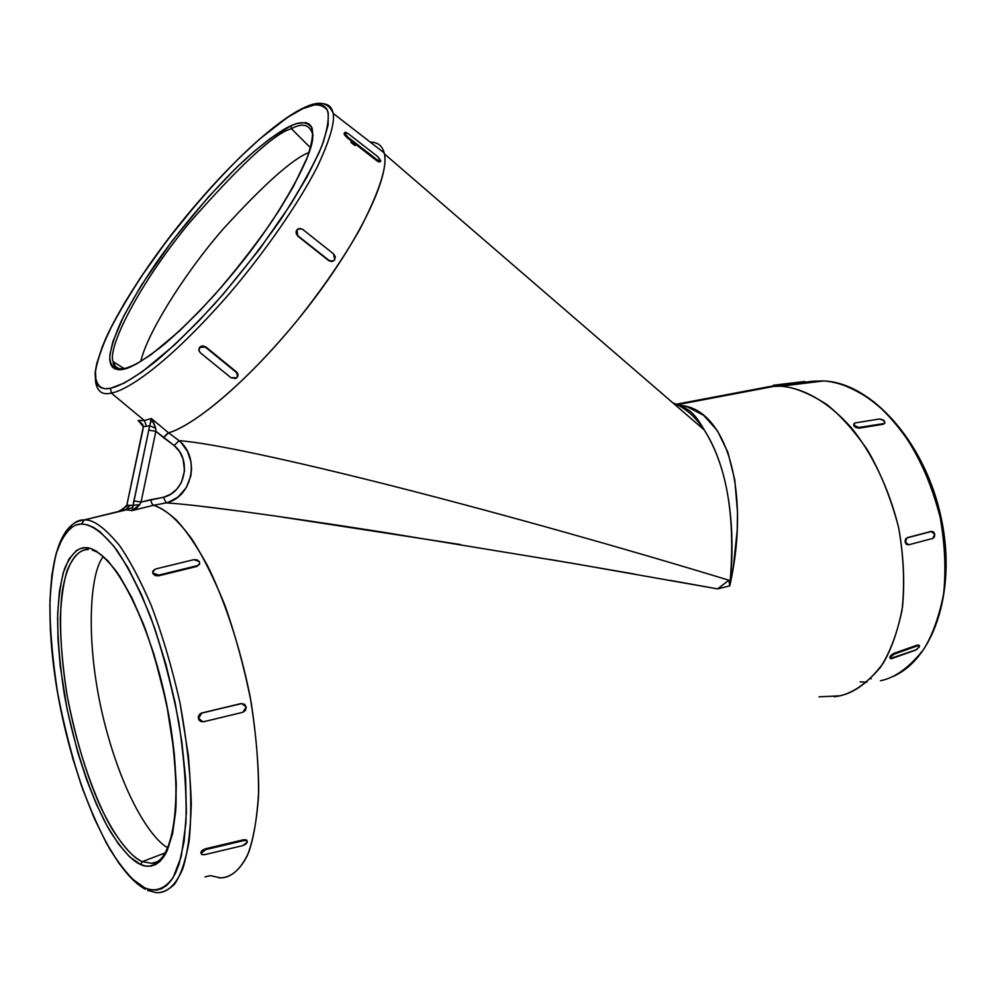 <?xml version="1.0" encoding="UTF-8"?>
<svg xmlns="http://www.w3.org/2000/svg" width="996" height="996" viewBox="0 0 996 996"><rect width="100%" height="100%" fill="white"/><g stroke="black" fill="none" stroke-linecap="round" stroke-linejoin="round"><path stroke-width="1.49" d="M218.622 877.8C228.246 878.422 238.53 872.807 247.369 855.514C252.847 841.508 256.557 821.974 258.499 796.912C258.91 768.563 256.458 736.99 251.141 702.217C244.145 667.183 235.305 634.626 224.623 604.56C213.53 577.481 202.586 555.606 191.78 538.961C176.255 517.659 163.406 508.097 153.508 505.296L132.007 510.624L125.708 509.703L129.878 505.296L132.978 505.42L126.716 505.657L143.337 426.587L146.462 426.388L143.337 426.587L142.428 431.044M143.2 425.728L138.17 420.486M140.523 422.391L138.133 420.461L141.183 423.001L138.133 420.461L144.457 420.586L146.462 426.388L149.711 425.69L132.007 510.624L125.708 509.703L84.162 519.949L81.572 524.008C90.063 524.22 101.692 530.768 116.769 550.128C127.463 565.828 138.656 587.864 150.346 616.25C161.788 648.521 171.287 683.903 178.844 722.411C184.434 760.396 186.8 793.912 185.941 822.97L181.26 856.473L173.267 877.289C163.917 890.536 153.733 891.781 144.657 887.81L132.07 878.771L119.159 863.607L106.398 843.126L94.197 818.214L82.929 789.803L72.907 758.865L64.429 726.395L57.718 693.353L52.962 660.746L50.335 629.534L49.937 600.7L51.842 575.19L56.05 553.938L62.511 537.815L66.545 531.939L71.09 527.619L76.107 524.967L81.572 524.008L87.436 524.83L93.649 527.444L100.16 531.889L113.805 546.182L127.837 567.434L141.631 594.973L154.529 627.717L165.896 664.257L175.159 702.89L181.832 741.746L185.63 778.934L186.376 812.699L184.111 841.52L179.043 864.229L175.545 873.031L171.486 880.041L166.905 885.232L161.875 888.581L156.447 890.113L150.682 889.839L144.657 887.81C135.444 883.875 123.902 871.114 110.033 849.526C100.484 832.482 90.86 810.918 81.174 784.836C71.849 756.313 64.03 725.81 57.718 693.353C52.751 661.182 50.124 631.825 49.85 605.257C50.871 581.527 53.485 562.678 57.681 548.734C64.952 531.939 72.92 523.709 81.572 524.008L84.038 519.987L125.907 509.653L129.878 505.296L126.542 505.333C123.616 509.006 121.661 510.724 120.665 510.45L126.716 505.657L142.665 430.994L143.337 426.587L138.133 420.461L144.457 420.586L151.342 418.482L168.598 432.837C187.011 427.819 233.624 396.794 294.941 323.289C320.787 291.255 342.425 259.956 359.83 229.354C379.688 190.846 387.805 165.373 384.195 152.923L333.212 113.407C331.992 107.954 329.352 104.904 325.294 104.244M200.333 352.771L198.963 350.804L199.773 347.455L202.661 346.359L205.774 347.467L236.401 372.492L237.695 376.525L235.616 378.53L230.96 377.708L200.333 352.771L198.814 350.144L199.773 347.455L205.935 346.982L236.55 371.994L237.583 373.201L237.832 376.09L238.007 374.421L236.55 371.994L205.774 347.467L236.55 371.994L237.857 374.907L236.899 377.733L230.96 377.708L200.333 352.771M298.003 228.931L296.659 230.138L298.414 228.744L302.572 229.279L333.623 253.918L334.693 259.832L333.274 261.101L329.228 260.566L298.115 235.94L296.41 233.101L297.02 229.976L299.572 228.395L302.572 229.279L333.623 253.918L335.291 256.731L334.693 259.832L331.817 261.575L328.842 260.715L332.191 261.425L328.842 260.715L297.742 236.102L296.061 231.62L298.327 228.781M344.765 132.53L344.093 133.414L344.902 132.381L348.102 133.564L377.833 156.671L380.572 161.228L377.459 160.095L347.616 136.925L344.678 132.767L345.786 132.306L348.102 133.564L377.833 156.671L380.783 160.817L378.654 161.825L379.737 161.975L376.837 160.767L378.654 161.825L379.264 161.165L377.459 160.095L376.837 160.767L347.006 137.61L344.23 134.261L344.429 132.966M111.253 393.022C125.147 390.992 164.328 368.109 228.956 294.169C264.787 252.237 299.298 202.387 317.649 166.12C329.651 140.448 334.843 122.869 333.212 113.407C334.843 122.869 329.651 140.448 317.649 166.12C299.298 202.387 264.787 252.237 228.956 294.169C164.328 368.109 125.147 390.992 111.253 393.022L144.457 420.586L111.253 393.022C102.737 395.312 97.533 391.789 95.653 382.439C97.533 391.789 102.737 395.312 111.253 393.022L110.556 388.266L111.253 393.022M305.324 107.531L302.784 108.651C313.69 103.198 321.895 103.721 327.41 110.207C329.464 117.018 327.647 128.882 321.932 145.765C313.13 166.145 299.46 190.647 280.922 219.257C260.081 248.913 238.106 276.988 215.012 303.494C192.888 327.31 173.429 346.359 156.633 360.652C133.925 378.704 119.433 386.274 110.556 388.266L124.338 383.012L142.017 371.944L174.362 345.089L198.478 321.322L223.341 294.044L259.408 249.398L290.521 204.641L306.893 177.126L318.944 152.948L323.214 142.416L328.132 124.961L328.244 112.722L326.564 108.651L323.775 105.962L319.94 104.642L315.11 104.68L302.784 108.651L287.383 117.491L259.968 138.793L239.775 157.443L218.821 178.906L197.743 202.462L167.278 240.173L139.975 278.469L124.475 303.058L111.789 325.978L102.389 346.446L96.724 363.665L95.417 370.823L96.014 381.779L97.982 385.427L101.057 387.768L105.252 388.726L110.556 388.266C101.468 390.37 96.326 385.763 95.143 374.446C96.064 364.661 100.434 350.891 108.253 333.15C118.4 313.068 131.858 290.62 148.603 265.795C184.385 215.161 226.329 168.834 255.785 142.478C276.788 124.5 292.451 113.22 302.784 108.651L303.917 107.705M147.669 890.387L155.924 892.615C165.149 893.449 174.923 887.473 182.891 868.462C187.696 852.999 190.497 831.523 191.294 804.021C190.423 773.058 186.638 739.293 179.965 702.715C171.735 666.536 162.087 633.917 151.006 604.846C139.851 579.286 129.231 559.354 119.159 545.036C104.941 528.092 93.674 519.738 85.357 519.962C93.674 519.738 104.941 528.092 119.159 545.036C129.231 559.354 139.851 579.286 151.006 604.846C162.087 633.917 171.735 666.536 179.965 702.715L188.418 756.064C191.307 789.903 191.506 818.55 189.016 842.031C185.356 861.652 180.525 875.708 174.512 884.224C168.324 890.2 162.124 893.001 155.924 892.615L147.62 890.387M776.295 385.738L778.772 385.464L778.685 384.668L773.27 385.278L804.731 381.48L803.511 381.642L803.598 382.427L778.772 385.464L778.685 384.668L803.511 381.642L773.668 385.215L804.619 381.48L803.511 381.642L803.598 382.427L823.667 380.945C837.773 381.393 854.531 388.39 873.953 401.911C887.1 413.041 899.948 428.031 912.498 446.88C924.276 468.045 933.538 491.713 940.286 517.858C944.943 544.488 946.063 569.799 943.635 593.778C939.315 615.839 932.816 634.166 924.114 648.732C909.821 667.146 895.267 677.815 880.452 680.729C895.267 677.815 909.821 667.146 924.114 648.732C932.816 634.166 939.315 615.839 943.635 593.778C946.063 569.799 944.943 544.488 940.286 517.858C930.725 478.441 913.257 444.228 893.512 420.698C866.956 391.876 842.018 382.19 823.667 380.945L813.147 381.194L770.269 386.436L780.814 386.211C799.215 387.569 824.302 397.653 851.182 427.558C871.151 451.985 888.93 487.442 898.778 528.266C903.596 555.818 904.854 581.975 902.538 606.751C898.305 629.497 891.856 648.346 883.178 663.299C868.898 682.16 854.331 693.017 839.466 695.855L819.011 696.802M123.666 369.192C131.148 367.947 144.544 359.793 163.879 344.716C178.409 332.278 195.191 315.794 214.24 295.252C234.097 272.443 253.021 248.278 270.999 222.755C287.022 198.079 298.925 176.865 306.693 159.123C311.81 144.358 313.566 133.9 311.96 127.787C307.403 121.861 300.431 121.176 291.019 125.757L291.392 128.708C302.796 122.458 309.98 124.575 312.956 135.083C309.98 124.575 302.796 122.458 291.392 128.708L310.565 147.831L291.392 128.708L291.019 125.757L296.684 123.579L305.71 122.633L308.947 123.915L311.262 126.38L312.968 134.896L312.296 140.897L307.839 156.198L293.509 186.376L279.303 210.144L262.01 235.654L242.401 261.724L221.398 287.122L199.997 310.64L179.205 331.195L151.193 354.588L135.78 364.387L123.666 369.192L115.225 369.018L112.448 367.126L110.631 364.075L109.784 359.942L109.896 354.763L112.897 341.578L123.815 315.931L141.332 285.267L172.358 240.671L208.401 196.971L236.089 168.013L253.781 151.716L270.165 138.544L291.019 125.757C282.117 129.567 268.484 139.303 250.121 154.94C224.337 177.898 187.373 218.684 155.961 263.205C141.283 285.018 129.542 304.676 120.753 322.181C114.054 337.594 110.369 349.496 109.722 357.863C110.992 367.462 115.636 371.234 123.666 369.192L124.687 368.396L123.666 369.192M92.416 550.253C115.885 555.818 152.475 627.878 168.038 711.43C184.123 794.982 174.076 863.046 151.716 863.32L156.609 861.901L151.716 863.32L142.229 861.652L140.61 864.491C148.753 868.661 156.97 865.325 165.249 854.468C170.304 844.284 173.877 828.46 175.956 806.984C176.616 781.835 174.537 752.914 169.706 720.22C163.207 687.091 155.052 656.588 145.229 628.737C135.182 604.149 125.546 584.976 116.295 571.194C103.285 555.058 93.076 547.227 85.681 547.713L88.134 549.593L85.681 547.713L80.9 548.373L76.48 550.527L68.911 559.117L63.171 572.974L59.411 591.387L57.668 613.636L57.967 638.897L60.246 666.287L67.155 709.501L77.788 752.553L86.615 779.694L96.537 804.531L107.244 826.232L118.424 843.936L129.679 856.909L140.61 864.491L145.827 866.084L150.794 866.147L155.476 864.653L159.796 861.577L163.718 856.921L167.179 850.696L172.582 833.727L175.682 811.192L176.267 783.952L174.25 753.163L166.531 703.425L153.894 654.086L143.412 623.994L131.858 597.712L119.794 576.335L107.742 560.624L96.226 551.025L90.81 548.584L85.681 547.713C78.099 547.165 71.09 554.087 64.628 568.479C60.893 580.519 58.54 596.903 57.581 617.632C57.768 640.889 60.046 666.673 64.404 694.959C74.937 752.515 93.96 804.046 110.432 831.772C122.57 850.41 132.63 861.316 140.61 864.491L142.229 861.652C134.348 858.564 124.413 847.845 112.424 829.506C96.151 802.216 77.364 751.432 66.981 694.673C62.686 666.772 60.457 641.362 60.283 618.429C61.242 597.998 63.582 581.851 67.292 569.998C73.692 555.843 80.639 549.045 88.134 549.593M312.669 138.531C311.387 157.592 280.586 215.335 236.699 268.771C193.087 322.741 145.292 364.299 124.662 368.408C117.192 369.753 113.345 367.512 113.121 361.673L115.424 366.528L119.308 368.794L115.424 366.528L113.121 361.673C107.12 348.413 138.257 284.993 189.066 223.216C240.484 164.639 274.597 133.14 291.392 128.708C274.597 133.14 240.484 164.639 189.066 223.216C138.257 284.993 107.12 348.413 113.121 361.673L124.064 368.532M309.084 152.475C292.924 158.526 264.351 183.974 223.341 228.806C182.903 275.207 146.549 334.917 140.872 361.237C146.549 334.917 182.903 275.207 223.341 228.806C264.351 183.974 292.924 158.526 309.084 152.475M165.311 852.85L142.229 861.652L165.311 852.85M103.235 556.689C89.441 573.26 84.735 644.624 104.456 722.66C124.189 799.601 152.674 839.865 167.838 847.833C152.674 839.865 124.189 799.601 104.456 722.66C84.735 644.624 89.441 573.26 103.235 556.689M317.301 104.493C325.493 102.14 330.797 105.115 333.212 113.407C326.588 97.982 312.557 103.771 303.768 107.78C270.389 123.591 214.912 178.035 169.32 237.409C142.826 272.294 122.321 304.465 107.792 333.921C101.43 347.753 97.21 360.714 95.106 372.803L95.653 382.439L96.587 383.211M199.063 348.463L201.229 346.172L205.935 346.982L202.823 345.886L199.935 346.994L199.063 348.463M200.943 853.198L202.474 850.198L205.525 848.754L243.684 839.728L246.983 840.45M241.02 703.574L201.752 712.987L241.02 703.574L244.506 704.234L246.224 706.986L245.539 710.322L242.837 712.289L203.57 721.776L200.383 721.229L198.627 718.44L199.325 715.066L202.076 713.074L241.02 703.574M201.254 721.664L198.914 719.934L198.341 716.597L200.196 713.696L201.752 712.987L241.779 703.599L246.224 706.986L242.837 712.289L203.109 721.863L198.627 718.44L201.752 712.987L199.001 714.966L198.304 718.34L201.254 721.664M152.737 571.978L152.961 573.721L155.264 575.613L158.625 575.825L158.7 575.128L153.023 573.061L152.961 570.895L155.563 568.99L193.846 559.665L199.461 561.707L199.549 563.898L196.971 566.413L158.625 575.825L158.7 575.128L197.059 565.716L158.7 575.128L153.944 574.157L152.737 571.804L155.563 568.99L193.846 559.665L197.158 559.852L199.461 561.707L199.424 564.134L196.971 566.413L199.686 563.599L196.971 566.413L158.625 575.825L155.264 575.613L152.662 572.476M860.058 681.849L866.831 682.198M917.565 645.01L919.059 645.271L917.565 645.01L893.86 653.351L917.565 645.01L919.582 646.205L916.532 649.666L890.387 658.505L891.246 656.202L893.312 654.472L918.1 645.607L917.565 645.01M889.752 657.534L890.748 655.617L893.86 653.351L894.383 653.949L918.1 645.607L919.283 645.52L919.271 647.014L915.486 650.176L891.806 658.543L890.573 658.642L889.839 657.074M931.086 531.428L934.758 534.267L934.41 536.931L932.791 538.425L908.825 544.762L906.846 544.214L905.713 541.911L906.074 539.21L907.73 537.703L931.708 531.428L933.65 531.989L934.758 534.267L932.791 538.425L908.676 544.8L905.115 541.911L905.476 539.21L907.107 537.703L931.086 531.428M908.028 544.812L906.248 544.214L905.115 541.911L906.248 544.214L908.028 544.812M855.726 427.421L858.926 428.205L859.262 427.583L854.618 425.666L854.132 423.499L855.228 422.902L879.729 418.967L884.323 420.872L884.834 423.014L883.44 424.221L858.926 428.205L883.776 423.599L858.104 427.558L854.618 425.666L853.958 423.885L855.228 422.902L879.729 418.967L883.352 420.013L884.996 422.628L883.44 424.221L858.926 428.205L855.278 427.122L853.809 424.097L853.659 425.118M132.007 510.624L139.789 504.549L136.303 508.421L132.007 510.624L153.508 505.296L151.865 503.503L153.508 505.296L166.22 502.893L153.508 505.296C160.119 507.325 167.789 512.28 176.541 520.173C185.941 530.295 196.1 545.148 207.031 564.72C223.664 597.911 239.7 644.885 250.121 696.565C255.748 730.94 258.611 762.5 258.686 791.247C257.217 816.907 253.918 837.2 248.788 852.14C240.385 870.815 230.288 877.663 220.701 877.924L210.405 875.633L205.101 876.891M834.2 696.752C849.476 695.308 864.864 685.534 880.377 667.432C889.901 652.716 897.135 633.605 902.052 610.087C904.878 584.204 903.733 556.702 898.616 527.556C891.134 498.971 880.925 473.374 868.002 450.765C854.369 430.895 840.599 415.457 826.705 404.438C806.424 391.453 789.318 385.352 775.361 386.112L770.269 386.436L676.259 404.239L770.269 386.436L755.752 389.822M678.911 405.372L687.626 406.99L703.699 415.394L717.357 430.621L727.902 452.346L734.774 479.91L737.501 512.28L737.227 529.86L733.355 566.861L729.782 585.847L717.593 588.897L670.457 580.407M634.427 574.045L549.643 559.416M460.638 544.575L273.626 515.766M244.506 511.732L196.822 505.744M813.147 381.194L801.021 383.721M760.583 388.266L773.444 386.037M78.186 521.095L84.162 519.949C77.153 519.414 70.43 524.568 63.981 535.387M127.463 508.931L132.916 507.587L127.463 508.931M350.891 142.403L355.074 145.653M370.275 142.129C378.007 142.129 382.713 146.051 384.406 153.894C389.598 177.151 359.307 240.484 309.258 305.311C259.309 370.151 199.387 423.499 168.598 432.837L179.081 440.68C208.961 442.66 289.226 459.679 395.947 486.82C503.167 514.185 624.94 548.497 728.86 580.207L729.782 585.847C734.874 542.945 733.068 474.594 704.247 429.948C695.445 416.627 684.949 407.576 672.761 402.782M174.163 445.561C191.967 459.766 185.306 492.323 163.431 497.278L170.714 494.228L176.802 489.185L181.334 482.599L184.546 470.921L183.052 458.82L179.517 451.537L174.176 445.548L155.874 431.268L155.725 428.38L149.711 425.69L146.462 426.388L144.457 420.586L151.342 418.482L168.598 432.837L163.556 437.642L155.874 431.268L141.059 502.059L163.444 497.303L166.158 502.868L168.61 502.158L177.998 497.066L186.24 487.716L190.784 476.088L191.556 469.091L191.02 462.069L187.435 451.288L180.986 442.461L179.031 440.68L174.163 445.561L179.031 440.68C200.445 457.488 192.353 497.34 166.12 502.88M925.209 471.22L936.041 500.639L940 515.953L944.768 546.929M871.263 678.737L870.616 678.774M678.488 405.347C724.353 406.069 751.831 487.455 729.782 585.847C735.882 518.667 727.366 466.701 704.247 429.948C694.996 416.228 684.501 407.177 672.773 402.782M150.769 422.69L151.342 418.519L155.725 428.38L152.886 420.573L151.342 418.482L149.711 425.69L155.725 428.38L155.874 431.268L148.504 430.197L155.874 431.268L141.059 502.059L133.676 500.913L141.059 502.059L139.789 504.549L132.978 505.42L139.789 504.549L141.059 502.059L150.608 499.718L151.865 503.503L150.608 499.718L163.444 497.303L166.183 502.868C195.926 504.661 275.78 515.418 380.671 531.814L573.061 563.4L717.593 588.897L728.86 580.207L729.782 585.847L717.593 588.897L728.86 580.207M151.716 863.32L142.229 861.652C132.007 856.983 117.279 841.819 100.235 806.088C86.826 776.058 75.821 739.406 67.242 696.142C60.345 654.31 59.025 617.072 62.287 591.325C67.591 559.839 78.111 549.892 87.623 549.593M201.155 851.605L201.628 854.419L204.666 854.668L201.951 854.605L201.18 853.099L202.798 851.02L205.861 849.588L244.032 840.549L246.672 840.624L247.369 842.143L245.738 844.197L242.725 845.616L204.666 854.668L242.725 845.616L247.369 842.143L246.61 840.002L243.684 839.728L205.525 848.754L205.861 849.588L244.032 840.549L243.684 839.728L244.032 840.549L246.933 840.786M297.742 236.102L329.228 260.566L297.742 236.102L297.02 229.976L296.049 233.276L297.742 236.102M377.459 160.095L347.616 136.925L347.006 137.61L376.837 160.767L377.459 160.095M351.177 141.283L351.289 141.992M344.454 134.734L347.006 137.61L347.616 136.925L344.678 132.767L344.118 133.9M774.017 385.975L773.954 385.215L774.054 385.975M773.357 386.05L773.27 385.278M804.818 382.252L804.731 381.48M853.858 425.628L854.817 426.761M907.107 537.703L905.476 539.21L905.115 541.911L907.107 537.703M890.3 656.19L890.561 657.148L894.383 653.949L893.86 653.351L891.246 655.094M247.095 840.923L246.61 840.002M201.142 853.472L200.856 852.302L201.18 853.099L205.861 849.588L205.525 848.754L201.727 850.87M143.138 426.811L141.806 423.611L142.689 424.557M174.176 445.548L163.556 437.642L166.245 434.505L168.598 432.837L179.031 440.643M120.055 510.687L126.206 506.541M121.263 510.338L119.034 511.01M127.65 501.337L126.716 505.657M149.711 425.69L132.978 505.42M145.279 889.254C109.025 869.222 72.16 778.598 57.096 690.128C42.168 601.634 50.41 522.639 84.05 519.974L126.953 509.715L120.678 510.45M780.814 386.211L823.667 380.945C870.342 382.651 922.769 439.473 940.025 512.679C957.629 585.822 935.568 657.671 893.325 676.359M775.361 386.112L677.243 404.712M679.77 406.044C687.427 408.709 693.577 411.049 704.247 429.948L384.406 153.894M379.986 161.862L380.572 161.228M931.82 531.403L931.198 531.403M199.561 563.885L199.474 564.558M127.675 501.187L142.378 431.268"/></g></svg>
